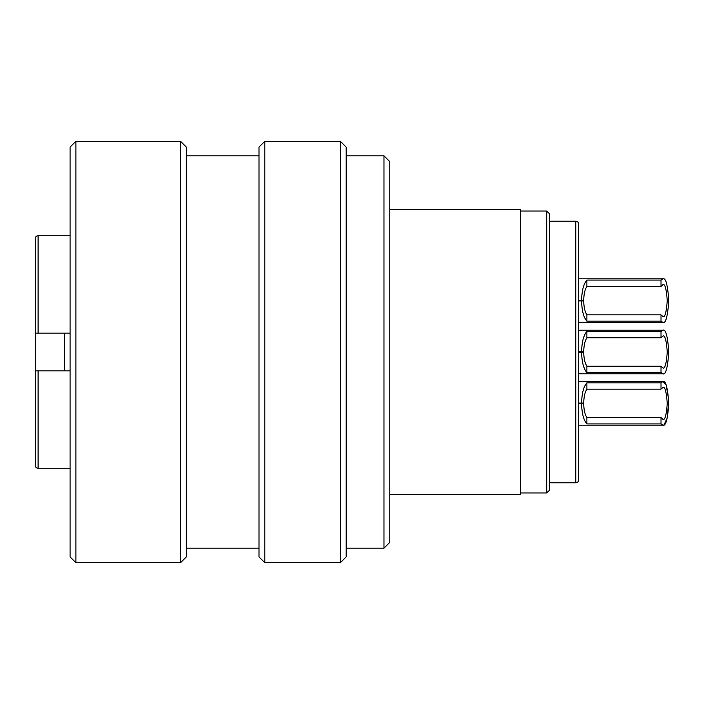 <?xml version="1.0" encoding="UTF-8"?>
<svg xmlns="http://www.w3.org/2000/svg" width="704" height="704" viewBox="0 0 704 704"><rect width="100%" height="100%" fill="white"/><g stroke="black" fill="none" stroke-linecap="round" stroke-linejoin="round"><path stroke-width="1.06" d="M575.793 482.786L575.793 221.214A2.904 2.904 0 0 1 578.697 224.118L578.697 479.882A2.904 2.904 0 0 1 575.793 482.786L549.639 482.786M35.2 465.353L35.2 370.894L38.104 370.894L38.104 468.257A2.904 2.904 0 0 1 35.2 465.353M70.074 370.894L35.2 370.894L35.2 333.106L38.104 333.106L35.2 333.106L35.2 238.647A2.904 2.904 0 0 1 38.104 235.743L38.104 333.106L70.074 333.106M575.793 221.214L549.639 221.214M70.074 235.743L38.104 235.743M70.074 468.257L38.104 468.257M64.266 370.894L64.266 333.106M35.2 434.834L35.2 453.728M35.2 269.166L35.2 250.272M186.331 147.101L186.331 556.899L180.523 562.716L180.523 141.284L186.331 147.101M75.891 562.716L70.074 556.899L70.074 147.101L75.891 141.284L75.891 562.716L180.523 562.716M346.183 147.101L346.183 556.899L340.375 562.716L340.375 141.284L346.183 147.101M264.81 562.716L258.993 556.899L258.993 147.101L264.81 141.284L264.81 562.716L340.375 562.716M389.787 161.63L389.787 542.37L383.97 548.187L383.97 155.813L389.787 161.63M578.697 351.71L581.61 351.71C581.847 341.95 583.607 335.201 586.898 331.452L661.012 331.452L662.957 330.202L578.697 330.202M662.957 330.202C665.72 328.962 667.665 336.23 668.8 352C667.665 367.77 665.72 375.038 662.957 373.798L578.697 373.798M586.898 366.238L586.898 372.548C583.607 368.799 581.847 362.05 581.61 352.29L583.722 352.29C583.854 358.53 584.91 363.185 586.898 366.238L661.012 366.238L662.957 367.99C664.981 368.896 666.415 363.563 667.242 352C666.415 340.437 664.981 335.104 662.957 336.01L661.012 337.762L586.898 337.762C584.91 340.815 583.854 345.47 583.722 351.71L581.61 351.71M662.957 373.798L661.012 372.548L586.898 372.548M581.61 352.29L578.697 352.29M661.012 366.238L661.012 372.548M661.012 331.452L661.012 337.762M586.898 331.452L586.898 337.762M578.697 300.326L581.61 300.326C581.847 290.576 583.607 283.818 586.898 280.069L661.012 280.069L662.957 278.819L578.697 278.819L662.957 278.819C665.72 277.587 667.665 284.847 668.8 300.626C667.665 316.395 665.72 323.655 662.957 322.423L578.697 322.423M586.898 314.864L586.898 321.174C583.607 317.425 581.847 310.666 581.61 300.916L583.722 300.916C583.854 307.155 584.91 311.802 586.898 314.864L661.012 314.864L662.957 316.606C664.981 317.513 666.415 312.189 667.242 300.626C666.415 289.054 664.981 283.73 662.957 284.636L661.012 286.378L586.898 286.378C584.91 289.441 583.854 294.087 583.722 300.326L581.61 300.326M662.957 278.819C665.72 277.587 667.665 284.847 668.8 300.617C667.665 316.395 665.72 323.655 662.957 322.423L661.012 321.174L586.898 321.174M581.61 300.916L578.697 300.916M661.012 314.864L661.012 321.174M661.012 280.069L661.012 286.378M586.898 280.069L586.898 286.378M546.726 211.042L549.639 213.946L549.639 490.054L546.726 492.958L546.726 211.042L520.573 211.042M389.787 494.41L520.573 494.41L520.573 209.59L389.787 209.59M546.726 492.958L520.573 492.958M578.697 403.084L581.61 403.084C581.847 393.334 583.607 386.575 586.898 382.826L661.012 382.826L662.957 381.577L578.697 381.577L662.957 381.577C665.72 380.345 667.665 387.605 668.8 403.374C667.665 419.153 665.72 426.413 662.957 425.181L578.697 425.181M586.898 417.622L586.898 423.931C583.607 420.182 581.847 413.424 581.61 403.674L583.722 403.674C583.854 409.913 584.91 414.559 586.898 417.622L661.012 417.622L662.957 419.364C664.981 420.27 666.415 414.946 667.242 403.374C666.415 391.811 664.981 386.487 662.957 387.394L661.012 389.136L586.898 389.136C584.91 392.198 583.854 396.845 583.722 403.084L581.61 403.084M662.957 425.181L661.012 423.931L586.898 423.931M581.61 403.674L578.697 403.674M661.012 417.622L661.012 423.931M661.012 382.826L661.012 389.136M586.898 382.826L586.898 389.136M664.004 424.82L667.357 417.727L668.721 399.784L666.151 385.123L662.957 381.577M75.891 141.284L180.523 141.284M186.331 155.813L258.993 155.813M264.81 141.284L340.375 141.284M346.183 155.813L383.97 155.813M346.183 548.187L383.97 548.187M186.331 548.187L258.993 548.187"/></g></svg>
